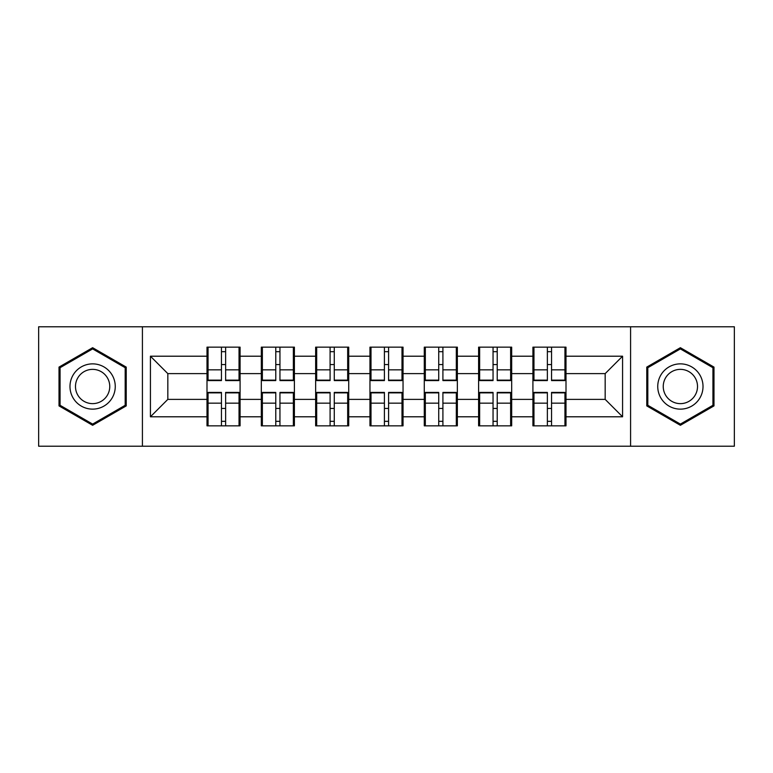 <?xml version="1.0" encoding="UTF-8"?>
<svg xmlns="http://www.w3.org/2000/svg" width="773" height="773" viewBox="0 0 773 773"><rect width="100%" height="100%" fill="white"/><g stroke="black" fill="none" stroke-linecap="round" stroke-linejoin="round"><path stroke-width="1.16" d="M630.584 446.214L734.35 446.214L734.35 326.786L630.584 326.786L630.584 446.214L142.416 446.214L142.416 326.786L38.65 326.786L38.65 446.214L142.416 446.214M566 408.608L564.947 408.608M533.959 408.608L532.916 408.608M532.916 364.392L533.959 364.392M564.947 364.392L566 364.392M566 359.86L564.947 359.86M533.959 359.86L532.916 359.86M532.916 413.14L533.959 413.14M564.947 413.14L566 413.14M511.678 408.608L510.634 408.608M479.647 408.608L478.603 408.608M478.603 364.392L479.647 364.392M510.634 364.392L511.678 364.392M511.678 359.86L510.634 359.86M479.647 359.86L478.603 359.86M478.603 413.14L479.647 413.14M510.634 413.14L511.678 413.14M457.355 408.608L456.312 408.608M425.324 408.608L424.28 408.608M424.28 364.392L425.324 364.392M456.312 364.392L457.355 364.392M457.355 359.86L456.312 359.86M425.324 359.86L424.28 359.86M424.28 413.14L425.324 413.14M456.312 413.14L457.355 413.14M403.042 408.608L401.999 408.608M371.001 408.608L369.958 408.608M369.958 364.392L371.001 364.392M401.999 364.392L403.042 364.392M403.042 359.86L401.999 359.86M371.001 359.86L369.958 359.86M369.958 413.14L371.001 413.14M401.999 413.14L403.042 413.14M348.72 408.608L347.676 408.608M316.688 408.608L315.645 408.608M315.645 364.392L316.688 364.392M347.676 364.392L348.72 364.392M348.72 359.86L347.676 359.86M316.688 359.86L315.645 359.86M315.645 413.14L316.688 413.14M347.676 413.14L348.72 413.14M294.397 408.608L293.354 408.608M262.366 408.608L261.322 408.608M261.322 364.392L262.366 364.392M293.354 364.392L294.397 364.392M294.397 359.86L293.354 359.86M262.366 359.86L261.322 359.86M261.322 413.14L262.366 413.14M293.354 413.14L294.397 413.14M630.584 326.786L142.416 326.786M605.172 399.38L605.172 373.62L566 373.62L566 399.38L605.172 399.38L622.574 416.792L622.574 356.208L566 356.208L566 347.154L532.916 347.154L532.916 373.62L511.678 373.62L511.678 399.38L532.916 399.38L532.916 373.62M622.574 416.792L566 416.792L566 425.846L532.916 425.846L532.916 416.792L511.678 416.792L511.678 425.846L478.603 425.846L478.603 416.792L457.355 416.792L457.355 425.846L424.28 425.846L424.28 416.792L403.042 416.792L403.042 425.846L369.958 425.846L369.958 416.792L348.72 416.792L348.72 425.846L315.645 425.846L315.645 416.792L294.397 416.792L294.397 425.846L261.322 425.846L261.322 416.792L240.084 416.792L240.084 425.846L207 425.846L207 416.792L150.426 416.792L150.426 356.208L207 356.208L207 373.62L167.828 373.62L167.828 399.38L207 399.38L207 373.62M532.916 356.208L511.678 356.208L511.678 347.154L478.603 347.154L478.603 356.208L457.355 356.208L457.355 347.154L424.28 347.154L424.28 356.208L403.042 356.208L403.042 347.154L369.958 347.154L369.958 356.208L348.72 356.208L348.72 347.154L315.645 347.154L315.645 356.208L294.397 356.208L294.397 347.154L261.322 347.154L261.322 356.208L240.084 356.208L240.084 347.154L207 347.154L207 356.208M532.916 399.38L532.916 416.792M511.678 399.38L511.678 416.792M511.678 356.208L511.678 373.62M457.355 399.38L478.603 399.38L478.603 373.62L457.355 373.62L457.355 416.792M478.603 399.38L478.603 416.792M478.603 356.208L478.603 373.62M457.355 356.208L457.355 373.62M403.042 399.38L424.28 399.38L424.28 373.62L403.042 373.62L403.042 416.792M424.28 399.38L424.28 416.792M424.28 356.208L424.28 373.62M403.042 356.208L403.042 373.62M348.72 399.38L369.958 399.38L369.958 373.62L348.72 373.62L348.72 416.792M369.958 399.38L369.958 416.792M369.958 356.208L369.958 373.62M348.72 356.208L348.72 373.62M294.397 399.38L315.645 399.38L315.645 373.62L294.397 373.62L294.397 416.792M315.645 399.38L315.645 416.792M315.645 356.208L315.645 373.62M294.397 356.208L294.397 373.62M240.084 399.38L261.322 399.38L261.322 373.62L240.084 373.62L240.084 416.792M261.322 399.38L261.322 416.792M261.322 356.208L261.322 373.62M240.084 356.208L240.084 373.62M240.084 408.608L239.041 408.608M208.053 408.608L207 408.608M207 364.392L208.053 364.392M239.041 364.392L240.084 364.392M240.084 359.86L239.041 359.86M208.053 359.86L207 359.86M207 413.14L208.053 413.14M239.041 413.14L240.084 413.14M207 399.38L207 416.792M167.828 399.38L150.426 416.792M150.426 356.208L167.828 373.62M566 399.38L566 416.792M566 356.208L566 373.62M622.574 356.208L605.172 373.62M92.625 347.705L59.019 367.098L59.019 405.902L92.625 425.295L126.221 405.902L126.221 367.098L92.625 347.705M646.779 405.902L680.375 425.295L713.981 405.902L713.981 367.098L680.375 347.705L646.779 367.098L646.779 405.902M239.041 347.154L239.041 380.577L225.629 380.577L225.629 347.154M221.455 347.154L221.455 380.577L208.053 380.577L208.053 347.154M221.455 351.676L225.629 351.676M225.629 364.566L221.455 364.566M208.053 425.846L208.053 392.423L221.455 392.423L221.455 425.846M225.629 425.846L225.629 392.423L239.041 392.423L239.041 425.846M225.629 421.324L221.455 421.324M221.455 408.434L225.629 408.434M92.625 363.87A22.63 22.63 0 0 0 69.985 386.5A22.63 22.63 0 0 0 92.625 409.13A22.63 22.63 0 0 0 115.254 386.5A22.63 22.63 0 0 0 92.625 363.87M92.625 369.368A17.132 17.132 0 0 0 75.483 386.5A17.132 17.132 0 0 0 92.625 403.632A17.132 17.132 0 0 0 109.756 386.5A17.132 17.132 0 0 0 92.625 369.368M125.178 405.294L92.625 424.097L60.062 405.294L60.062 367.706L92.625 348.903L125.178 367.706L125.178 405.294M699.98 375.185A22.63 22.63 0 0 0 669.06 366.895A22.63 22.63 0 0 0 660.78 397.815A22.63 22.63 0 0 0 691.7 406.105A22.63 22.63 0 0 0 699.98 375.185M695.217 377.929A17.132 17.132 0 0 0 671.814 371.658A17.132 17.132 0 0 0 665.543 395.071A17.132 17.132 0 0 0 688.946 401.342A17.132 17.132 0 0 0 695.217 377.929M680.375 424.097L647.822 405.294L647.822 367.706L680.375 348.903L712.938 367.706L712.938 405.294L680.375 424.097M293.354 347.154L293.354 380.577L279.952 380.577L279.952 347.154M275.777 347.154L275.777 380.577L262.366 380.577L262.366 347.154M275.777 351.676L279.952 351.676M279.952 364.566L275.777 364.566M347.676 347.154L347.676 380.577L334.274 380.577L334.274 347.154M330.09 347.154L330.09 380.577L316.688 380.577L316.688 347.154M330.09 351.676L334.274 351.676M334.274 364.566L330.09 364.566M401.999 347.154L401.999 380.577L388.587 380.577L388.587 347.154M384.413 347.154L384.413 380.577L371.001 380.577L371.001 347.154M384.413 351.676L388.587 351.676M388.587 364.566L384.413 364.566M456.312 347.154L456.312 380.577L442.91 380.577L442.91 347.154M438.726 347.154L438.726 380.577L425.324 380.577L425.324 347.154M438.726 351.676L442.91 351.676M442.91 364.566L438.726 364.566M510.634 347.154L510.634 380.577L497.223 380.577L497.223 347.154M493.048 347.154L493.048 380.577L479.647 380.577L479.647 347.154M493.048 351.676L497.223 351.676M497.223 364.566L493.048 364.566M262.366 425.846L262.366 392.423L275.777 392.423L275.777 425.846M279.952 425.846L279.952 392.423L293.354 392.423L293.354 425.846M279.952 421.324L275.777 421.324M275.777 408.434L279.952 408.434M316.688 425.846L316.688 392.423L330.09 392.423L330.09 425.846M334.274 425.846L334.274 392.423L347.676 392.423L347.676 425.846M334.274 421.324L330.09 421.324M330.09 408.434L334.274 408.434M371.001 425.846L371.001 392.423L384.413 392.423L384.413 425.846M388.587 425.846L388.587 392.423L401.999 392.423L401.999 425.846M388.587 421.324L384.413 421.324M384.413 408.434L388.587 408.434M425.324 425.846L425.324 392.423L438.726 392.423L438.726 425.846M442.91 425.846L442.91 392.423L456.312 392.423L456.312 425.846M442.91 421.324L438.726 421.324M438.726 408.434L442.91 408.434M479.647 425.846L479.647 392.423L493.048 392.423L493.048 425.846M497.223 425.846L497.223 392.423L510.634 392.423L510.634 425.846M497.223 421.324L493.048 421.324M493.048 408.434L497.223 408.434M564.947 347.154L564.947 380.577L551.545 380.577L551.545 347.154M547.371 347.154L547.371 380.577L533.959 380.577L533.959 347.154M547.371 351.676L551.545 351.676M551.545 364.566L547.371 364.566M533.959 425.846L533.959 392.423L547.371 392.423L547.371 425.846M551.545 425.846L551.545 392.423L564.947 392.423L564.947 425.846M551.545 421.324L547.371 421.324M547.371 408.434L551.545 408.434M221.455 369.842L208.053 369.842M221.455 380.132L208.053 380.132M239.041 369.842L225.629 369.842M239.041 380.132L225.629 380.132M225.629 403.158L239.041 403.158M225.629 392.868L239.041 392.868M208.053 403.158L221.455 403.158M208.053 392.868L221.455 392.868M275.777 369.842L262.366 369.842M275.777 380.132L262.366 380.132M293.354 369.842L279.952 369.842M293.354 380.132L279.952 380.132M330.09 369.842L316.688 369.842M330.09 380.132L316.688 380.132M347.676 369.842L334.274 369.842M347.676 380.132L334.274 380.132M384.413 369.842L371.001 369.842M384.413 380.132L371.001 380.132M401.999 369.842L388.587 369.842M401.999 380.132L388.587 380.132M438.726 369.842L425.324 369.842M438.726 380.132L425.324 380.132M456.312 369.842L442.91 369.842M456.312 380.132L442.91 380.132M493.048 369.842L479.647 369.842M493.048 380.132L479.647 380.132M510.634 369.842L497.223 369.842M510.634 380.132L497.223 380.132M279.952 403.158L293.354 403.158M279.952 392.868L293.354 392.868M262.366 403.158L275.777 403.158M262.366 392.868L275.777 392.868M334.274 403.158L347.676 403.158M334.274 392.868L347.676 392.868M316.688 403.158L330.09 403.158M316.688 392.868L330.09 392.868M388.587 403.158L401.999 403.158M388.587 392.868L401.999 392.868M371.001 403.158L384.413 403.158M371.001 392.868L384.413 392.868M442.91 403.158L456.312 403.158M442.91 392.868L456.312 392.868M425.324 403.158L438.726 403.158M425.324 392.868L438.726 392.868M497.223 403.158L510.634 403.158M497.223 392.868L510.634 392.868M479.647 403.158L493.048 403.158M479.647 392.868L493.048 392.868M547.371 369.842L533.959 369.842M547.371 380.132L533.959 380.132M564.947 369.842L551.545 369.842M564.947 380.132L551.545 380.132M551.545 403.158L564.947 403.158M551.545 392.868L564.947 392.868M533.959 403.158L547.371 403.158M533.959 392.868L547.371 392.868"/></g></svg>

